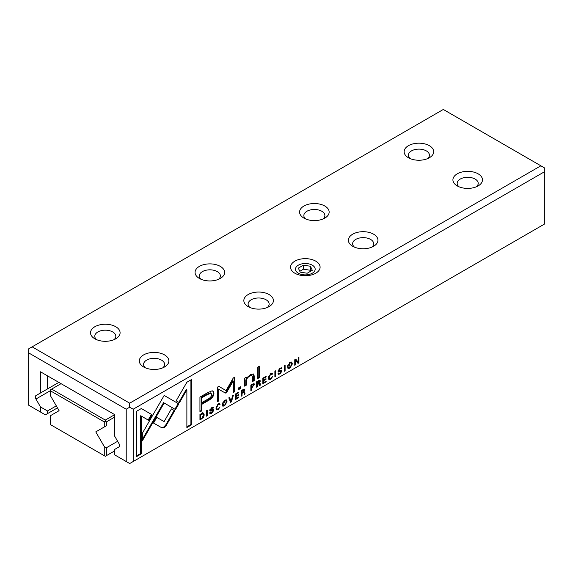 <?xml version="1.0" encoding="UTF-8"?>
<svg xmlns="http://www.w3.org/2000/svg" width="573" height="573" viewBox="0 0 573 573"><rect width="100%" height="100%" fill="white"/><g stroke="black" fill="none" stroke-linecap="round" stroke-linejoin="round"><path stroke-width="0.86" d="M298.347 273.221A9.856 5.687 0 0 0 312.285 273.221A9.856 5.687 0 0 0 312.285 265.177A9.856 5.687 0 0 0 298.347 265.177A9.856 5.687 0 0 0 298.347 273.221M310.423 266.252L303.446 265.17L298.332 268.121L300.209 272.146L307.185 273.228L312.299 270.277L310.423 266.252L310.423 270.27L303.446 269.195L303.446 265.17M303.446 269.195L299.808 271.294M310.824 271.129L310.423 270.27M114.371 417.266L106.356 421.893L106.356 425.768L104.265 426.978L104.265 421.893L50.603 390.908L50.603 395.993L59.091 410.698L50.603 415.597L50.603 424.708L104.265 455.685L104.265 446.575L106.356 447.785L117.63 441.274M106.356 447.785L106.356 455.685L114.371 451.058M61.053 383.666L51.649 389.096L105.31 420.081L114.371 414.852M106.356 425.768L95.777 431.877L104.265 446.575M104.265 426.978L95.777 431.877M106.356 455.685L105.31 456.294L104.265 455.685M105.31 420.081L105.31 421.284L106.356 421.893M50.603 390.908L50.603 389.704L51.649 389.096M104.265 421.893L105.31 421.284M207.319 415.769L207.319 410.247L206.617 410.655L206.617 416.184L207.319 415.769L206.617 415.497M231.42 401.859L233.404 395.184L232.638 395.628L231.062 401.207L229.587 397.39L228.792 397.848L230.64 402.31L231.42 401.859L230.41 401.759M164.093 427.644L166.27 425.381L174.686 410.784L171.42 408.9L164.114 421.57L156.816 417.416L153.543 423.075L161.951 427.873L164.093 427.644M220.075 406.923L218.134 408.986L217.181 409.115L216.687 407.611L218.134 404.502L219.309 404.774L220.061 404.337L219.717 403.571L218.206 403.879L215.928 408.069L216.551 409.881L218.134 409.623L220.075 406.923M218.485 404.001L219.309 404.774M252.714 384.039L250.867 385.106L250.867 390.628L251.576 390.22L251.576 387.799L254.448 384.555L254.126 383.709L252.714 384.039M285.11 370.86L285.11 365.338L284.401 365.746L284.401 371.268L285.11 370.86L284.401 370.588M235.496 399.51L238.848 397.569L238.848 396.91L236.205 398.436L236.205 396.559L238.676 395.126L238.676 394.475L236.205 395.907L236.205 394.224L238.791 392.727L238.791 392.075L235.496 393.98L235.496 399.51M136.668 411.228L136.668 456.531L141.295 453.859L141.295 416.07L148.772 420.381L152.038 414.716L141.33 408.535L136.668 411.228M257.678 378.603L259.39 377.614L259.39 366.168L257.678 367.157L257.678 378.603M210.484 412.331L209.725 412.768L210.062 413.735L211.724 413.319L213.729 410.483L213.443 409.745L210.535 409.817L211.716 408.227L213.557 408.012L213.263 407.267L211.788 407.582L209.782 410.297L210.355 411.077L212.991 410.977L211.702 412.682L210.09 412.553M212.239 410.232L212.991 410.977M212.06 407.675L212.841 408.427M209.94 409.516L210.671 410.153L209.954 409.487M238.64 389.59L240.646 388.437L240.646 386.703L238.64 387.857L238.64 389.59M207.376 392.827L199.941 397.118L199.941 411.937L201.768 410.877L201.768 404.359L207.44 401.079C211.852 398.787 214.008 396.115 213.93 393.057L213.049 391.03L212.053 390.807L207.376 392.827M178.833 403.915L164.165 395.434L142.34 433.281L142.34 440.83L164.157 402.991L175.517 409.552L178.833 403.915L178.239 403.571L174.923 409.208M164.157 395.442L178.239 403.571M294.766 365.288L295.424 364.908L295.424 360.216L298.06 363.382L298.927 362.881L298.927 357.359L298.289 357.724L298.289 362.229L295.775 359.178L294.766 359.758L294.766 365.288M201.445 413.642L199.956 414.501L199.956 420.023L203.587 417.273L204.246 414.859L203.322 413.033L201.445 413.642M275.599 376.354L275.599 370.824L274.89 371.232L274.89 376.762L275.599 376.354L274.89 376.081M133.187 461.523L544.35 224.136L544.35 171.828L133.187 409.215L133.187 461.523L129.699 463.536L126.218 461.523L126.218 409.215L28.65 352.889L28.65 405.19L40.497 412.03L40.497 406.945L35.927 399.03A2.958 1.705 60 0 1 35.927 395.614L58.84 382.392M258.552 380.665L256.683 381.747L256.683 387.276L257.384 386.868L257.384 384.376L259.354 383.795L259.669 385.55L260.429 385.106L260.099 383.351L259.34 382.957L260.314 381.095L260.006 380.322L258.552 380.665M259.483 382.922L258.96 382.743M257.685 383.516L258.602 383.244L259.354 383.795M224.602 400.183L222.181 404.445L222.825 406.178L224.602 405.885L227.023 401.652L226.378 399.882L224.602 400.183M262.821 383.731L266.18 381.79L266.18 381.131L263.53 382.657L263.53 380.78L266.008 379.347L266.008 378.696L263.53 380.128L263.53 378.445L266.116 376.948L266.116 376.296L262.821 378.201L262.821 383.731M289.938 362.458L287.517 366.727L288.162 368.453L289.938 368.167L292.359 363.927L291.714 362.157L289.938 362.458M244.614 380.737L244.614 386.145L246.369 385.128L246.369 380.73C246.476 378.946 247.615 377.399 249.785 376.067L251.941 375.573L252.485 377.113L252.485 381.597L254.204 380.608L254.204 375.888L253.481 373.997L250.193 374.763L246.297 378.574L246.189 377.256L244.47 378.244L244.614 380.737M272.59 376.597L270.657 378.66L269.697 378.789L269.203 377.292L270.657 374.176L271.831 374.455L272.576 374.019L272.232 373.252L270.721 373.553L268.443 377.75L269.074 379.562L270.657 379.297L272.59 376.597M271 373.675L271.831 374.455M226.736 392.269L233.254 381.052L233.254 392.577L234.715 391.731L234.715 377.163L233.254 378.008L226.056 390.628L218.85 386.324L217.382 387.176L217.382 401.745L218.843 400.899L218.843 389.354L225.375 393.057L226.736 392.269L226.149 391.925L224.781 392.713L218.249 389.01L218.249 400.556L217.382 401.057M224.781 392.713L226.049 393.071M278.757 372.908L277.998 373.345L278.335 374.312L280.004 373.904L282.009 371.06L281.723 370.33L278.807 370.402L279.996 368.811L281.83 368.597L281.536 367.845L280.061 368.167L278.055 370.881L278.628 371.662L281.271 371.555L279.982 373.259L278.371 373.13M280.519 370.81L281.271 371.555M280.333 368.26L281.114 369.005M278.22 370.094L278.944 370.738L278.227 370.065M186.877 382.241L176.169 400.792L179.435 402.683L186.877 389.798L186.877 427.544L191.497 424.872L191.497 379.57L186.877 382.241M243.188 389.54L241.312 390.621L241.312 396.144L242.021 395.735L242.021 393.243L243.991 392.67L244.306 394.417L245.065 393.98L244.735 392.226L243.976 391.832L244.95 389.962L244.642 389.196L243.188 389.54M244.119 391.789L243.589 391.61M242.322 392.383L243.239 392.118L243.991 392.67M40.497 392.978L40.497 371.798L114.371 414.444L114.371 435.63L118.933 443.545A2.958 1.705 60 0 1 118.933 446.954L114.371 449.597L114.371 454.683L126.218 461.523M40.497 406.945L47.466 410.97L56.304 405.87M47.466 410.97L47.466 413.642L57.458 407.876M294.866 273.221L294.866 273.221A14.783 8.538 180 0 1 294.866 261.152A14.783 8.538 180 0 1 315.766 261.152A14.783 8.538 180 0 1 315.773 273.221A14.783 8.538 180 0 1 294.866 273.221M94.853 338.808L94.853 338.808A14.783 8.538 180 0 1 94.853 326.732A14.783 8.538 180 0 1 115.76 326.732A14.783 8.538 180 0 1 115.76 338.808A14.783 8.538 180 0 1 94.853 338.808M143.637 366.971L143.637 366.971A14.783 8.538 180 0 1 143.637 354.902A14.783 8.538 180 0 1 164.544 354.902A14.783 8.538 180 0 1 164.544 366.971A14.783 8.538 180 0 1 143.637 366.971M199.39 278.449L199.39 278.449A14.783 8.538 180 0 1 199.39 266.381A14.783 8.538 180 0 1 220.297 266.381A14.783 8.538 180 0 1 220.297 278.449A14.783 8.538 180 0 1 199.39 278.449M248.173 306.619L248.173 306.619A14.783 8.538 180 0 1 248.173 294.543A14.783 8.538 180 0 1 269.081 294.543A14.783 8.538 180 0 1 269.081 306.619A14.783 8.538 180 0 1 248.173 306.619M303.919 218.098L303.919 218.098A14.783 8.538 180 0 1 303.919 206.029A14.783 8.538 180 0 1 324.827 206.029A14.783 8.538 180 0 1 324.827 218.098A14.783 8.538 180 0 1 303.919 218.098M352.703 246.268L352.703 246.268A14.783 8.538 180 0 1 352.703 234.192A14.783 8.538 180 0 1 373.61 234.192A14.783 8.538 180 0 1 373.61 246.268A14.783 8.538 180 0 1 352.703 246.268M408.456 157.747L408.456 157.747A14.783 8.538 180 0 1 408.456 145.678A14.783 8.538 180 0 1 429.363 145.678A14.783 8.538 180 0 1 429.363 157.747A14.783 8.538 180 0 1 408.456 157.747M457.24 185.91L457.24 185.91A14.783 8.538 180 0 1 457.24 173.841A14.783 8.538 180 0 1 478.147 173.841A14.783 8.538 180 0 1 478.147 185.91A14.783 8.538 180 0 1 457.24 185.91M443.301 109.464L32.131 346.851L129.699 403.177L540.869 165.798L443.301 109.464M40.497 371.798L47.466 375.824L47.466 388.952M28.65 352.889L28.65 348.864L32.131 346.851M129.699 403.177L129.699 407.202L133.187 409.215M544.35 171.828L544.35 167.81L540.869 165.798M47.466 413.642L45.374 414.852L40.497 412.03M459.002 186.784A10.522 6.074 180 0 1 457.175 183.36A10.522 6.074 180 0 1 467.69 177.286A10.522 6.074 180 0 1 478.211 183.36A10.522 6.074 180 0 1 476.378 186.784M410.225 158.621A10.522 6.074 180 0 1 408.391 155.197A10.522 6.074 180 0 1 418.906 149.123A10.522 6.074 180 0 1 429.428 155.197A10.522 6.074 180 0 1 427.594 158.621M354.472 247.135A10.522 6.074 180 0 1 352.639 243.711A10.522 6.074 180 0 1 363.16 237.637A10.522 6.074 180 0 1 373.675 243.711A10.522 6.074 180 0 1 371.848 247.135M305.688 218.972A10.522 6.074 180 0 1 303.855 215.548A10.522 6.074 180 0 1 314.376 209.474A10.522 6.074 180 0 1 324.891 215.548A10.522 6.074 180 0 1 323.065 218.972M249.935 307.486A10.522 6.074 180 0 1 248.109 304.062A10.522 6.074 180 0 1 258.624 297.989A10.522 6.074 180 0 1 269.145 304.062A10.522 6.074 180 0 1 267.312 307.486M201.152 279.323A10.522 6.074 180 0 1 199.325 275.899A10.522 6.074 180 0 1 209.84 269.826A10.522 6.074 180 0 1 220.361 275.899A10.522 6.074 180 0 1 218.528 279.323M145.406 367.837A10.522 6.074 180 0 1 143.572 364.414A10.522 6.074 180 0 1 154.094 358.34A10.522 6.074 180 0 1 164.609 364.414A10.522 6.074 180 0 1 162.775 367.837M96.622 339.674A10.522 6.074 180 0 1 94.789 336.251A10.522 6.074 180 0 1 105.31 330.177A10.522 6.074 180 0 1 115.825 336.251A10.522 6.074 180 0 1 113.998 339.674M129.699 407.202L126.218 409.215M275.004 371.168L275.004 376.01M259.641 380.25L259.555 381.546M258.96 381.267L257.836 381.095L256.797 381.697L256.797 383.351L257.384 383.695L256.797 384.032L256.683 386.589M259.505 383.008L259.54 384.941M256.797 386.524L257.384 386.868M256.797 384.032L257.384 384.376M259.841 384.77L260.429 385.106M256.797 381.697L257.384 382.041L257.384 383.695L259.555 381.611L258.795 380.794M259.555 381.611L258.423 381.439L257.384 382.041M200.643 418.942L199.956 419.343M202.727 412.689L203.651 414.523L203.465 415.826M200.135 414.394L200.665 414.694L200.665 418.956L200.07 418.612L200.07 414.429M201.667 413.513L203 413.892L200.665 414.694M200.665 418.956L201.796 418.304L203.501 415.289L203 413.892M295.424 360.216L294.83 359.873L294.766 364.6M294.83 364.564L295.424 364.908M298.34 357.695L298.34 362.537L297.674 362.924M298.34 362.537L298.927 362.881M295.561 359.3L298.289 362.229M167.438 397.318L166.836 396.989L167.431 397.333M164.157 402.991L163.57 402.654L142.34 439.462M226.049 399.768L226.185 402.898M224.165 405.455L222.56 405.949M224.537 400.219L225.755 400.613L224.595 400.792L223.441 405.433L224.595 405.254L226.256 402.067L225.755 400.613M223.441 405.433L222.847 405.09L222.396 402.934M263.508 382.649L262.821 383.043M265.607 381.46L266.18 381.79M263.508 380.107L262.943 380.436L262.943 382.32L263.53 382.657M262.943 380.436L263.53 380.78M265.442 379.025L266.008 379.347M262.943 378.137L262.943 379.784L263.53 380.128M262.971 378.116L263.53 378.445M265.557 376.626L266.116 376.948M212.733 390.893L213.335 392.713C213.421 395.771 211.258 398.443 206.853 400.742L201.18 404.015L201.18 410.533L199.941 411.249M201.768 402.647L201.18 402.303L201.18 397.447L206.617 394.31L210.513 392.877L211.1 393.221L207.211 394.654L201.768 397.791L201.768 402.647L207.211 399.51C210.148 398.113 211.595 396.466 211.566 394.568L211.1 393.221M201.18 410.533L201.768 410.877M201.18 404.015L201.768 404.359M201.18 397.447L201.768 397.791M240.051 387.047L240.051 388.093L238.64 388.909M240.051 388.093L240.646 388.437M211.294 412.882L209.833 413.47M213.07 409.666L212.991 410.948M212.246 408.083L211.129 407.883M212.891 407.188L212.504 407.933M212.963 407.668L213.557 408.012M212.404 410.633L209.761 410.741M258.803 366.505L258.803 377.27L257.678 377.915M258.803 377.27L259.39 377.614M141.295 416.07L140.7 415.726L140.7 453.515L136.668 455.843M140.7 453.515L141.295 453.859M141.33 408.535L151.451 414.379L148.178 420.045M151.451 414.379L152.038 414.716M236.183 398.428L235.496 398.822M238.275 397.239L238.848 397.569M236.176 395.886L235.61 396.215L235.61 398.099L236.205 398.436M235.61 396.215L236.205 396.559M238.11 394.804L238.676 395.126M235.61 393.916L235.61 395.563L236.205 395.907M235.639 393.895L236.205 394.224M238.225 392.405L238.791 392.727M284.516 365.674L284.516 370.523M291.385 362.043L291.521 365.173M289.501 367.73L287.897 368.231M289.874 362.501L291.091 362.888L289.931 363.074L288.778 367.708L289.931 367.529L291.593 364.349L291.091 362.888M288.778 367.708L288.183 367.365L287.732 365.209M245.652 377.564L246.297 378.574L245.774 380.386L245.774 384.791L244.614 385.457M245.774 384.791L246.369 385.128M251.941 375.573L251.346 375.229L249.191 375.723L246.748 377.843M253.151 373.875L253.61 380.264L252.485 380.916M253.61 380.264L254.204 380.608M270.27 378.832L268.809 379.326M268.665 376.182L269.102 378.452L269.697 378.789M271.237 374.112L270.062 373.84M271.874 373.159L271.495 373.961M271.989 373.675L272.576 374.019M233.254 381.052L232.659 380.708L226.149 391.925M234.121 377.507L234.121 391.395L233.254 391.896M234.121 391.395L234.715 391.731M218.843 386.331L226.056 390.628M218.249 400.556L218.843 400.899M218.249 389.01L218.843 389.354M279.574 373.467L278.106 374.054M281.343 370.244L281.271 371.533M280.526 368.668L279.402 368.468M281.171 367.766L280.777 368.518M281.236 368.253L281.83 368.597M280.677 371.218L278.041 371.318M186.877 389.798L186.282 389.461L178.848 402.339M190.909 379.913L190.909 424.529L186.877 426.856M190.909 424.529L191.497 424.872M253.767 383.638L253.696 385.099M250.981 385.035L250.981 386.768L251.576 387.112L250.981 387.455L250.867 389.948M252.005 384.397L253.108 384.662M250.981 389.884L251.576 390.22M250.981 387.455L251.576 387.799M251.024 385.013L251.576 385.328L251.576 387.112L253.696 385.006L252.922 384.146M253.696 385.006L252.6 384.741L251.576 385.328M217.747 409.158L216.293 409.652M216.143 406.508L216.587 408.771L217.181 409.115M218.714 404.431L217.547 404.158M219.359 403.485L218.972 404.28M219.466 404.001L220.061 404.337M171.42 408.9L174.099 410.447L165.683 425.037L163.506 427.3L161.357 427.53L153.55 423.075M165.683 425.037L166.27 425.381M174.099 410.447L174.686 410.784M230.94 401.136L230.826 401.515M229.207 397.605L230.468 400.864L231.062 401.207M206.731 410.59L206.731 415.432M244.277 389.124L244.184 390.421M243.597 390.134L242.465 389.969L241.426 390.564L241.426 392.226L242.021 392.569L241.426 392.899L241.312 395.463M244.141 391.882L244.177 393.809M241.426 395.399L242.021 395.735M241.426 392.899L242.021 393.243M244.47 393.637L245.065 393.98M241.426 390.564L242.021 390.908L242.021 392.569L244.191 390.478L243.432 389.661M244.191 390.478L243.059 390.306L242.021 390.908M50.603 390.557L35.927 399.03M259.719 380.751L260.314 381.095M257.692 383.516L258.28 383.86M257.836 381.095L258.423 381.439M201.066 418.727L201.632 419.056M203.107 417.001L203.587 417.273M203.651 414.523L204.246 414.859M201.144 413.813L201.675 414.114M162.682 404.187L163.269 404.531M224.014 405.548L224.602 405.885M224.107 400.513L224.595 400.792M206.853 400.742L207.44 401.079M213.335 392.713L213.93 393.057M206.617 394.31L207.211 394.654M211.136 412.983L211.724 413.319M213.142 410.139L213.729 410.483M211.229 407.947L211.716 408.227M212.963 407.589L213.557 407.926M210.95 410.461L211.544 410.798M289.351 367.823L289.938 368.167M289.444 362.788L289.931 363.074M245.774 380.386L246.369 380.73M249.191 375.723L249.785 376.067M253.61 375.544L254.204 375.888M270.062 378.961L270.657 379.297M268.608 376.948L269.203 377.292M270.191 373.911L270.657 374.176M279.409 373.56L280.004 373.904M281.415 370.724L282.009 371.06M279.509 368.525L279.996 368.811M281.236 368.167L281.83 368.511M279.223 371.039L279.817 371.383M253.86 384.211L254.448 384.555M251.776 386.997L252.371 387.341M252.048 384.426L252.6 384.741M217.547 409.28L218.134 409.623M216.093 407.267L216.687 407.611M217.676 404.237L218.134 404.502M161.357 427.53L161.951 427.873M244.356 389.626L244.95 389.962M242.329 392.39L242.916 392.727M242.465 389.969L243.059 390.306"/></g></svg>
